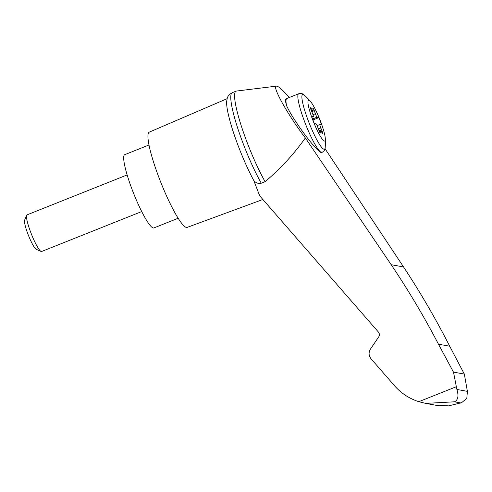 <?xml version="1.0" encoding="UTF-8"?>
<svg xmlns="http://www.w3.org/2000/svg" width="492" height="492" viewBox="0 0 492 492"><rect width="100%" height="100%" fill="white"/><g stroke="black" fill="none" stroke-linecap="round" stroke-linejoin="round"><path stroke-width="0.74" d="M289.259 97.527C282.697 89.907 278.429 86.118 276.461 86.143C271.566 85.811 287.771 114.87 305.354 137.951L391.177 264.702C408.397 290.305 424.166 316.799 438.47 344.191L449.706 346.227C435.783 318.908 420.396 292.482 403.551 266.941L325.009 148.682M276.461 86.143L236.437 91.057A57.17 8.788 68.3 0 0 236.086 91.149A57.17 8.788 68.3 0 0 241.086 125.282A57.17 8.788 68.3 0 0 265.083 181.683C280.403 168.817 293.829 154.236 305.354 137.951M438.47 344.191L453.489 372.118L456.883 389.449L467.4 391.355L464.331 374.08L449.706 346.227M456.883 389.449C458.876 395.851 458.077 399.965 454.485 401.804L425.666 403.397L418.797 401.693C408.354 398.274 399.658 392.259 392.708 383.643L371.036 358.779C368.668 355.679 368.477 352.444 370.458 349.08L378.711 336.903C379.701 335.224 379.603 333.607 378.416 332.057L259.733 195.884L253.737 180.435C255.748 182.938 258.257 183.86 261.264 183.208L265.083 181.683M425.666 403.397L436.035 405.279L448.642 405.857L460.666 402.923L454.485 401.804M453.489 372.118L464.331 374.08M321.811 152.459C319.05 155.066 292.974 120.337 286.455 105.374L285.12 99.679L286.836 98.492L298.65 93.781A31.543 4.852 -111.7 0 0 305.833 124.87A31.543 4.852 -111.7 0 0 322.026 152.372L321.811 152.459M320.513 121.278A21.949 3.376 -111.7 0 1 325.31 138.56A21.949 3.376 -111.7 0 1 313.478 121.825A21.949 3.376 -111.7 0 1 310.544 101.536A21.949 3.376 -111.7 0 1 320.513 121.278M317.838 127.41A3.942 0.609 68.3 0 0 316.251 123.922L314.302 123.566L311.498 116.235L313.447 116.586A3.942 0.609 68.3 0 0 312.408 113.197L311.153 110.116A2.368 0.363 68.3 0 1 310.581 107.686A2.368 0.363 68.3 0 1 311.049 108.197L312.242 110.183A3.942 0.609 68.3 0 0 313.035 111.038A3.942 0.609 68.3 0 0 313.109 110.343L312.844 108.523A2.368 0.363 68.3 0 1 312.887 108.105A2.368 0.363 68.3 0 1 314.296 110.682L315.39 113.738A3.942 0.609 68.3 0 0 316.977 117.225L318.921 117.582L321.725 124.913L319.775 124.562A3.942 0.609 68.3 0 0 320.815 127.951L322.069 131.032A2.368 0.363 68.3 0 1 322.647 133.461A2.368 0.363 68.3 0 1 322.174 132.951L320.981 130.958A3.942 0.609 68.3 0 0 320.194 130.109A3.942 0.609 68.3 0 0 320.12 130.804L320.378 132.625A2.368 0.363 68.3 0 1 320.335 133.043A2.368 0.363 68.3 0 1 318.927 130.46L317.838 127.41M311.873 117.213L313.447 116.586M312.93 119.974L318.921 117.582M317.119 125.62L319.775 124.562M312.555 118.99L316.977 117.225M141.733 211.554L41.605 251.498A19.711 3.032 -111.7 0 1 41.076 251.449A19.711 3.032 -111.7 0 1 31.488 234.309A19.711 3.032 -111.7 0 1 26.648 215.275A19.711 3.032 -111.7 0 1 26.998 214.875L127.127 174.937M41.076 251.449L36.199 249.284A15.842 2.435 -111.7 0 1 28.487 235.508A15.842 2.435 -111.7 0 1 24.6 220.207L26.648 215.275M148.971 144.999L124.697 154.679A39.428 6.064 68.3 0 0 133.676 193.547A39.428 6.064 68.3 0 0 153.916 227.919L178.184 218.239M236.086 91.149L232.267 92.668A57.17 8.788 68.3 0 0 232.249 92.674A57.17 8.788 68.3 0 0 237.285 126.868A57.17 8.788 68.3 0 0 261.264 183.208M467.4 391.355L466.803 398.452L461.773 402.542L460.666 402.923M232.249 92.674C226.941 95.891 227.452 97.84 226.683 101.112A53.523 8.229 68.3 0 0 253.737 180.435M227.156 98.658L149.236 132.157A51.254 7.878 68.3 0 0 160.933 182.673A51.254 7.878 68.3 0 0 187.212 227.372L262.876 199.488M456.385 386.7L418.797 401.693M391.177 264.702L403.551 266.941M286.455 105.374A31.543 4.852 -111.7 0 1 286.836 98.492M322.026 152.372C324.216 151.13 325.273 149.482 325.2 147.434A29.44 4.526 -111.7 0 1 309.333 123.474A29.44 4.526 -111.7 0 1 304.357 95.177C302.998 93.64 301.098 93.172 298.65 93.781M310.587 108.381L311.049 108.197M311.331 110.552L312.242 110.183M318.379 128.922L320.815 127.951M312.967 114.704L315.39 113.738M321.227 131.37L322.069 131.032M319.197 131.173L320.12 130.804M320.015 132.766L320.378 132.625M311.793 111.684L314.296 110.682M310.544 101.536A63.081 63.081 0 0 0 304.357 95.177M325.2 147.434A63.081 63.081 0 0 0 325.31 138.56M320.194 130.109L318.976 130.595M313.035 111.038L311.737 111.549M460.045 403.231L461.773 402.542"/></g></svg>

